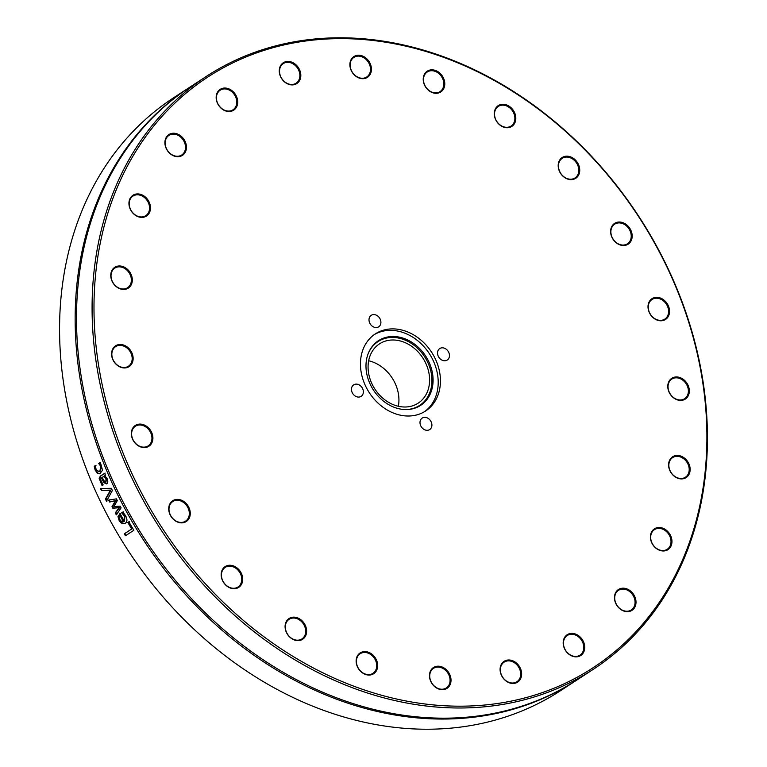 <?xml version="1.0" encoding="UTF-8"?>
<svg xmlns="http://www.w3.org/2000/svg" width="767" height="767" viewBox="0 0 767 767"><rect width="100%" height="100%" fill="white"/><g stroke="black" fill="none" stroke-linecap="round" stroke-linejoin="round"><path stroke-width="1.15" d="M422.914 417.699A6.855 5.532 -123.1 0 1 430.843 421.217A6.855 5.532 -123.1 0 1 429.702 429.558A6.855 5.532 -123.1 0 1 421.323 426.835A6.855 5.532 -123.1 0 1 422.205 418.073A6.855 5.532 -123.1 0 1 422.914 417.699M438.369 356.454A6.855 5.532 -123.1 0 1 439.75 348.554A6.855 5.532 -123.1 0 1 448.129 351.276A6.855 5.532 -123.1 0 1 447.247 360.039A6.855 5.532 -123.1 0 1 438.369 356.454M377.987 327.193A6.855 5.532 -123.1 0 1 370.058 323.674A6.855 5.532 -123.1 0 1 371.209 315.342A6.855 5.532 -123.1 0 1 379.588 318.056A6.855 5.532 -123.1 0 1 378.697 326.819A6.855 5.532 -123.1 0 1 377.987 327.193M362.532 388.438A6.855 5.532 -123.1 0 1 361.152 396.338A6.855 5.532 -123.1 0 1 352.772 393.615A6.855 5.532 -123.1 0 1 353.664 384.861A6.855 5.532 -123.1 0 1 362.532 388.438M664.5 261.279A354.009 285.707 56.9 0 0 206.285 76.441A354.009 285.707 56.9 0 0 135.021 484.514A354.009 285.707 56.9 0 0 593.236 669.351A354.009 285.707 56.9 0 0 664.5 261.279M664.145 261.259A352.609 284.586 -123.1 0 1 403.883 700.559A352.609 284.586 -123.1 0 1 133.324 155.509A352.609 284.586 -123.1 0 1 664.145 261.259M187.043 504.494A12.406 10.009 56.9 0 0 169.056 506.067A12.406 10.009 56.9 0 0 182.412 522.835A12.406 10.009 56.9 0 0 187.043 504.494M298.536 618.298A12.406 10.009 56.9 0 0 285.477 629.803A12.406 10.009 56.9 0 0 303.569 638.566A12.406 10.009 56.9 0 0 298.536 618.298M437.334 666.226A12.406 10.009 56.9 0 0 432.703 684.576A12.406 10.009 56.9 0 0 450.689 682.994A12.406 10.009 56.9 0 0 437.334 666.226M566.247 635.44A12.406 10.009 56.9 0 0 571.281 655.708A12.406 10.009 56.9 0 0 584.339 644.203A12.406 10.009 56.9 0 0 566.247 635.44M650.742 534.177A12.406 10.009 56.9 0 0 664.097 550.946A12.406 10.009 56.9 0 0 668.728 532.595A12.406 10.009 56.9 0 0 650.742 534.177M668.172 389.588A12.406 10.009 56.9 0 0 686.264 398.351A12.406 10.009 56.9 0 0 681.221 378.083A12.406 10.009 56.9 0 0 668.172 389.588M613.859 240.407A12.406 10.009 56.9 0 0 631.845 238.825A12.406 10.009 56.9 0 0 618.49 222.056A12.406 10.009 56.9 0 0 613.859 240.407M502.366 126.593A12.406 10.009 56.9 0 0 515.424 115.088A12.406 10.009 56.9 0 0 497.332 106.325A12.406 10.009 56.9 0 0 502.366 126.593M363.568 78.665A12.406 10.009 56.9 0 0 368.198 60.325A12.406 10.009 56.9 0 0 350.222 61.897A12.406 10.009 56.9 0 0 363.568 78.665M234.654 109.46A12.406 10.009 56.9 0 0 229.621 89.183A12.406 10.009 56.9 0 0 216.562 100.688A12.406 10.009 56.9 0 0 234.654 109.46M150.159 210.714A12.406 10.009 56.9 0 0 136.814 193.946A12.406 10.009 56.9 0 0 132.183 212.296A12.406 10.009 56.9 0 0 150.159 210.714M132.739 355.303A12.406 10.009 56.9 0 0 114.647 346.54A12.406 10.009 56.9 0 0 119.681 366.808A12.406 10.009 56.9 0 0 132.739 355.303M366.032 386.961A46.02 37.142 -123.1 0 1 375.303 333.904A46.02 37.142 -123.1 0 1 431.553 352.149A46.02 37.142 -123.1 0 1 425.608 410.987A46.02 37.142 -123.1 0 1 366.032 386.961M151.406 431.926A12.406 10.009 56.9 0 0 132.729 428.207A12.406 10.009 56.9 0 0 142.25 447.382A12.406 10.009 56.9 0 0 151.406 431.926M132.317 279.85A12.406 10.009 56.9 0 0 116.038 266.638A12.406 10.009 56.9 0 0 116.248 286.628A12.406 10.009 56.9 0 0 132.317 279.85M185.068 152.595A12.406 10.009 56.9 0 0 175.547 133.42A12.406 10.009 56.9 0 0 166.401 148.875A12.406 10.009 56.9 0 0 185.068 152.595M295.535 84.245A12.406 10.009 56.9 0 0 295.333 64.246A12.406 10.009 56.9 0 0 279.265 71.024A12.406 10.009 56.9 0 0 295.535 84.245M434.122 93.114A12.406 10.009 56.9 0 0 443.278 77.659A12.406 10.009 56.9 0 0 424.602 73.939A12.406 10.009 56.9 0 0 434.122 93.114M563.678 176.832A12.406 10.009 56.9 0 0 579.747 170.063A12.406 10.009 56.9 0 0 563.467 156.842A12.406 10.009 56.9 0 0 563.678 176.832M649.505 312.965A12.406 10.009 56.9 0 0 668.172 316.685A12.406 10.009 56.9 0 0 658.652 297.519A12.406 10.009 56.9 0 0 649.505 312.965M668.594 465.042A12.406 10.009 56.9 0 0 684.864 478.253A12.406 10.009 56.9 0 0 684.663 458.263A12.406 10.009 56.9 0 0 668.594 465.042M615.834 592.297A12.406 10.009 56.9 0 0 625.354 611.472A12.406 10.009 56.9 0 0 634.51 596.017A12.406 10.009 56.9 0 0 615.834 592.297M505.367 660.655A12.406 10.009 56.9 0 0 505.578 680.645A12.406 10.009 56.9 0 0 521.646 673.867A12.406 10.009 56.9 0 0 505.367 660.655M366.789 651.777A12.406 10.009 56.9 0 0 357.633 667.232A12.406 10.009 56.9 0 0 376.3 670.952A12.406 10.009 56.9 0 0 366.789 651.777M237.224 568.059A12.406 10.009 56.9 0 0 221.164 574.828A12.406 10.009 56.9 0 0 237.434 588.049A12.406 10.009 56.9 0 0 237.224 568.059M593.236 669.351L577.647 679.533A354.009 285.707 -123.1 0 1 119.431 494.696A354.009 285.707 -123.1 0 1 190.695 86.613L206.285 76.441M576.976 679.965A354.009 285.707 -123.1 0 1 576.305 680.406L560.715 690.578A354.009 285.707 -123.1 0 1 103.161 507.083L101.838 504.408A354.009 285.707 -123.1 0 1 173.754 97.668L189.353 87.496A354.009 285.707 -123.1 0 1 190.024 87.054M109.297 501.311A354.009 285.707 -123.1 0 1 108.693 500.084L116.44 498.857A354.009 285.707 56.9 0 0 117.332 500.621L113.88 506.565L120.179 506.134A354.009 285.707 56.9 0 0 121.1 507.869L116.325 514.858A354.009 285.707 -123.1 0 1 115.271 512.893L119.096 507.716L112.816 508.233A354.009 285.707 -123.1 0 1 112.001 506.661L115.491 500.717L109.652 502.021A354.009 285.707 -123.1 0 1 109.297 501.311M576.305 680.406A354.009 285.707 -123.1 0 1 118.089 495.568A354.009 285.707 -123.1 0 1 189.353 87.496M101.436 490.592A354.009 285.707 -123.1 0 1 100.487 488.512L111.33 488.311A354.009 285.707 56.9 0 0 112.365 490.506L106.498 501.244A354.009 285.707 -123.1 0 1 105.434 499.077L110.39 490.286L101.436 490.592L101.963 490.401L101.023 488.32M127.84 522.461L128.837 521.809A354.009 285.707 56.9 0 0 133.861 530.275L125.452 535.759A354.009 285.707 -123.1 0 1 124.283 533.832L131.694 528.99A354.009 285.707 -123.1 0 1 127.84 522.461L129.326 521.541M125.347 523.219C123.084 524.436 120.994 523.468 119.077 520.285L117.984 516.603L120.045 513.574A354.009 285.707 56.9 0 0 124.34 521.282L124.532 516.133L121.723 512.912A354.009 285.707 -123.1 0 1 121.656 512.797L122.816 512.049L125.443 515.51C127.456 519.173 127.418 521.742 125.347 523.219L125.069 523.382M106.843 483.718L104.053 482.807L101.321 477.946L100.496 479.49L103.114 484.802A354.009 285.707 56.9 0 0 103.161 484.907L102.078 485.616L99.183 478.455L100.324 476.086L104.628 473.277A354.009 285.707 56.9 0 0 105.463 475.233L104.801 475.674L107.284 478.896L107.831 481.753L106.45 483.919M100.669 473.373L97.591 473.46L95.127 470.075L94.245 466.298L95.434 465.521A354.009 285.707 56.9 0 0 95.482 465.636L96.076 469.509L99.106 471.686L99.835 471.341L100.813 466.413L98.713 463.527A354.009 285.707 -123.1 0 1 98.665 463.412L99.863 462.635L100.793 463.949L102.519 470.248L99.806 473.785M107.016 501.033L105.961 498.866L110.927 490.084L101.963 490.401M110.927 490.084L110.39 490.286M105.961 498.866L105.434 499.077M125.941 535.481L124.772 533.554L132.183 528.712L128.338 522.193M132.183 528.712L131.694 528.99M124.772 533.554L124.283 533.832M123.525 521.809L124.024 521.55A353.309 285.151 -123.1 0 1 120.745 515.683L119.326 517.399L120.007 519.825L121.752 521.723L123.525 521.809A354.009 285.707 -123.1 0 1 120.237 515.942M124.34 521.282L125.04 515.875L122.164 512.548L123.324 511.8M125.846 522.95C123.583 524.168 121.493 523.199 119.575 520.036L118.492 516.354L120.553 513.324M122.164 512.548L121.656 512.797M122.221 512.663L121.723 512.912M123.497 513.775L122.988 514.034M118.492 516.354L117.984 516.603M116.833 514.609L115.779 512.653L119.614 507.476L113.334 508.003L112.519 506.431L116.009 500.496L110.17 501.8L109.221 499.863M110.17 501.8L109.652 502.021M116.009 500.496L115.491 500.717M112.519 506.431L112.001 506.661M113.334 508.003L112.816 508.233M119.614 507.476L119.096 507.716M115.779 512.653L115.271 512.893M105.971 481.714L106.536 478.656L104.456 476.077L102.164 477.39L103.938 480.708L105.865 481.753L105.99 478.838L103.909 476.249M102.615 485.425L99.72 478.282L100.861 475.914L105.175 473.105M107.38 483.526L104.59 482.625L101.858 477.764L101.321 477.946M104.59 482.625L104.053 482.807M99.374 471.59L100.381 471.178L101.359 466.25L99.221 463.258L100.41 462.482M100.084 473.69L98.138 473.297L95.683 469.912L94.801 466.144L95.99 465.368M99.221 463.258L98.665 463.412M99.259 463.373L98.713 463.527M94.801 466.144L94.245 466.298M186.276 505.089A11.706 9.453 -123.1 0 1 185.556 521.157A11.706 9.453 -123.1 0 1 171.252 516.527A11.706 9.453 -123.1 0 1 172.767 501.551A11.706 9.453 -123.1 0 1 186.276 505.089M236.581 568.788A11.706 9.453 -123.1 0 1 237.991 587.004A11.706 9.453 -123.1 0 1 223.686 582.374A11.706 9.453 -123.1 0 1 225.201 567.398A11.706 9.453 -123.1 0 1 236.581 568.788M298.037 619.113A11.706 9.453 -123.1 0 1 305.458 628.892A11.706 9.453 -123.1 0 1 301.91 638.921A11.706 9.453 -123.1 0 1 287.606 634.28A11.706 9.453 -123.1 0 1 289.121 619.305A11.706 9.453 -123.1 0 1 298.037 619.113M366.444 652.65A11.706 9.453 -123.1 0 1 376.137 661.883A11.706 9.453 -123.1 0 1 372.963 673.349A11.706 9.453 -123.1 0 1 358.649 668.709A11.706 9.453 -123.1 0 1 360.164 653.743A11.706 9.453 -123.1 0 1 366.444 652.65M437.152 667.108A11.706 9.453 -123.1 0 1 448.935 675.075A11.706 9.453 -123.1 0 1 446.298 687.961A11.706 9.453 -123.1 0 1 431.984 683.32A11.706 9.453 -123.1 0 1 433.499 668.354A11.706 9.453 -123.1 0 1 437.152 667.108M505.328 661.499A11.706 9.453 -123.1 0 1 518.875 667.511A11.706 9.453 -123.1 0 1 516.92 681.748A11.706 9.453 -123.1 0 1 502.606 677.108A11.706 9.453 -123.1 0 1 504.12 662.142A11.706 9.453 -123.1 0 1 505.328 661.499M566.343 636.207A11.706 9.453 -123.1 0 1 567.216 635.536A11.706 9.453 -123.1 0 1 581.53 640.177A11.706 9.453 -123.1 0 1 580.015 655.143A11.706 9.453 -123.1 0 1 566.084 651.068A11.706 9.453 -123.1 0 1 566.343 636.207M616.016 592.949A11.706 9.453 -123.1 0 1 618.49 590.35A11.706 9.453 -123.1 0 1 632.804 594.991A11.706 9.453 -123.1 0 1 631.289 609.957A11.706 9.453 -123.1 0 1 618.317 607.071A11.706 9.453 -123.1 0 1 616.016 592.949M650.982 534.685A11.706 9.453 -123.1 0 1 654.443 529.661A11.706 9.453 -123.1 0 1 668.757 534.302A11.706 9.453 -123.1 0 1 667.242 549.268A11.706 9.453 -123.1 0 1 655.344 547.456A11.706 9.453 -123.1 0 1 650.982 534.685M668.853 465.387A11.706 9.453 -123.1 0 1 672.63 457.611A11.706 9.453 -123.1 0 1 686.944 462.252A11.706 9.453 -123.1 0 1 685.43 477.218A11.706 9.453 -123.1 0 1 674.692 476.336A11.706 9.453 -123.1 0 1 668.853 465.387M668.412 389.761A11.706 9.453 -123.1 0 1 671.806 379.099A11.706 9.453 -123.1 0 1 686.12 383.74A11.706 9.453 -123.1 0 1 684.605 398.706A11.706 9.453 -123.1 0 1 668.412 389.761M649.678 312.974A11.706 9.453 -123.1 0 1 652.036 299.475A11.706 9.453 -123.1 0 1 666.341 304.115A11.706 9.453 -123.1 0 1 664.836 319.082A11.706 9.453 -123.1 0 1 649.678 312.974M613.936 240.253A11.706 9.453 -123.1 0 1 614.655 224.185A11.706 9.453 -123.1 0 1 628.969 228.815A11.706 9.453 -123.1 0 1 627.454 243.791A11.706 9.453 -123.1 0 1 613.936 240.253M563.63 176.554A11.706 9.453 -123.1 0 1 562.221 158.338A11.706 9.453 -123.1 0 1 576.535 162.978A11.706 9.453 -123.1 0 1 575.02 177.944A11.706 9.453 -123.1 0 1 563.63 176.554M502.174 126.229A11.706 9.453 -123.1 0 1 494.753 116.45A11.706 9.453 -123.1 0 1 498.301 106.421A11.706 9.453 -123.1 0 1 512.615 111.062A11.706 9.453 -123.1 0 1 511.1 126.037A11.706 9.453 -123.1 0 1 502.174 126.229M433.767 92.692A11.706 9.453 -123.1 0 1 424.074 83.459A11.706 9.453 -123.1 0 1 427.257 71.993A11.706 9.453 -123.1 0 1 441.562 76.633A11.706 9.453 -123.1 0 1 440.047 91.599A11.706 9.453 -123.1 0 1 433.767 92.692M363.059 78.234A11.706 9.453 -123.1 0 1 351.276 70.267A11.706 9.453 -123.1 0 1 353.923 57.381A11.706 9.453 -123.1 0 1 368.237 62.022A11.706 9.453 -123.1 0 1 366.722 76.988A11.706 9.453 -123.1 0 1 363.059 78.234M294.883 83.843A11.706 9.453 -123.1 0 1 281.345 77.831A11.706 9.453 -123.1 0 1 283.301 63.594A11.706 9.453 -123.1 0 1 297.615 68.234A11.706 9.453 -123.1 0 1 296.1 83.2A11.706 9.453 -123.1 0 1 294.883 83.843M233.877 109.135A11.706 9.453 -123.1 0 1 232.995 109.806A11.706 9.453 -123.1 0 1 218.691 105.165A11.706 9.453 -123.1 0 1 220.206 90.199A11.706 9.453 -123.1 0 1 234.127 94.274A11.706 9.453 -123.1 0 1 233.877 109.135M184.195 152.393A11.706 9.453 -123.1 0 1 181.731 154.992A11.706 9.453 -123.1 0 1 167.417 150.351A11.706 9.453 -123.1 0 1 168.932 135.385A11.706 9.453 -123.1 0 1 181.894 138.271A11.706 9.453 -123.1 0 1 184.195 152.393M149.229 210.657A11.706 9.453 -123.1 0 1 145.768 215.68A11.706 9.453 -123.1 0 1 131.464 211.04A11.706 9.453 -123.1 0 1 132.979 196.074A11.706 9.453 -123.1 0 1 144.867 197.886A11.706 9.453 -123.1 0 1 149.229 210.657M131.358 279.955A11.706 9.453 -123.1 0 1 127.59 287.73A11.706 9.453 -123.1 0 1 113.276 283.09A11.706 9.453 -123.1 0 1 114.791 268.124A11.706 9.453 -123.1 0 1 125.52 269.006A11.706 9.453 -123.1 0 1 131.358 279.955M131.809 355.581A11.706 9.453 -123.1 0 1 128.405 366.243A11.706 9.453 -123.1 0 1 114.101 361.602A11.706 9.453 -123.1 0 1 115.606 346.636A11.706 9.453 -123.1 0 1 131.809 355.581M150.533 432.367A11.706 9.453 -123.1 0 1 148.184 445.867A11.706 9.453 -123.1 0 1 133.87 441.226A11.706 9.453 -123.1 0 1 135.385 426.26A11.706 9.453 -123.1 0 1 150.533 432.367M368.649 360.758A35.397 28.571 -123.1 0 1 398.351 406.261M372.369 384.66A35.397 28.571 -123.1 0 1 379.492 343.856A35.397 28.571 -123.1 0 1 422.77 357.882A35.397 28.571 -123.1 0 1 418.188 403.145A35.397 28.571 -123.1 0 1 372.369 384.66M368.122 353.827A38.091 30.738 -123.1 0 1 424.582 356.693A38.091 30.738 -123.1 0 1 404.477 409.54M370.672 385.216A38.609 31.159 -123.1 0 1 368.256 353.462A38.609 31.159 -123.1 0 1 425.637 356.013A38.609 31.159 -123.1 0 1 404.861 409.559A38.609 31.159 -123.1 0 1 370.672 385.216M374.191 334.661A46.02 37.142 -123.1 0 1 429.309 353.606A46.02 37.142 -123.1 0 1 424.467 411.697M125.04 515.875L124.532 516.133M119.978 513.708L119.47 513.948M119.575 520.036L119.077 520.285M106.536 478.656L105.99 478.838M100.861 475.914L100.324 476.086M99.72 478.282L99.183 478.455M100.765 482.079L100.228 482.261M101.359 466.25L100.813 466.413M100.381 471.178L99.835 471.341M95.683 469.912L95.127 470.075M98.138 473.297L97.591 473.46M99.652 471.523L99.106 471.686"/></g></svg>
